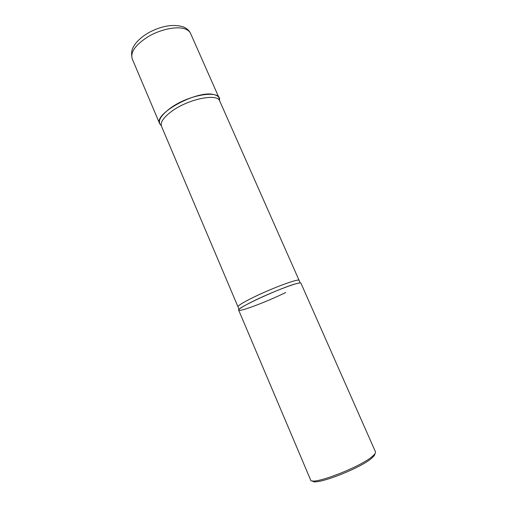 <?xml version="1.0" encoding="UTF-8"?>
<svg xmlns="http://www.w3.org/2000/svg" width="507" height="507" viewBox="0 0 507 507"><rect width="100%" height="100%" fill="white"/><g stroke="black" fill="none" stroke-linecap="round" stroke-linejoin="round"><path stroke-width="0.76" d="M219.436 100.475L219.1 97.99C218.327 96.273 216.483 95.113 213.567 94.517C196.824 90.069 153.215 114.005 159.686 123.695L161.27 125.641C157.069 121.851 159.997 116.097 170.06 108.378C189.149 94.061 222.262 89.34 219.436 100.475M300.949 283.204C300.752 282.792 299.403 282.9 296.893 283.533C282.811 286.785 235.463 308.516 238.677 310.151L310.576 479.863C310.614 486.251 361.516 466.846 372.886 455.907C374.971 454.05 375.826 452.675 375.446 451.788L300.949 283.204M374.806 453.911C374.952 454.779 374.109 456.034 372.265 457.682C361.586 468.012 313.915 486.365 312.559 480.845M285.701 292.507C265.224 302.622 234.652 313.877 238.974 309.473C240.407 307.971 244.982 305.296 252.701 301.456C270.073 292.78 296.804 282.443 300.252 282.957L219.74 101.039C217.585 93.047 188.312 98.966 171.702 111.318C163.552 117.39 160.142 122.364 161.473 126.249L238.005 306.824C237.865 305.734 242.435 302.85 251.7 298.186C270.599 288.667 299.358 277.975 298.984 280.441M132.181 58.768C130.667 51.074 132.511 48.171 134.742 44.591C138.278 39.819 143.291 35.648 149.774 32.08C162.202 25.743 173.28 23.975 182.995 26.776C186.633 28.158 189.168 30.395 190.6 33.494C189.643 31.345 187.634 29.78 184.586 28.785C176.366 26.104 160.846 29.279 148.652 36.346C135.775 44.464 130.286 51.936 132.181 58.768L159.686 123.695M190.6 33.494L219.1 97.99M238.974 309.473L238.005 306.824"/></g></svg>
